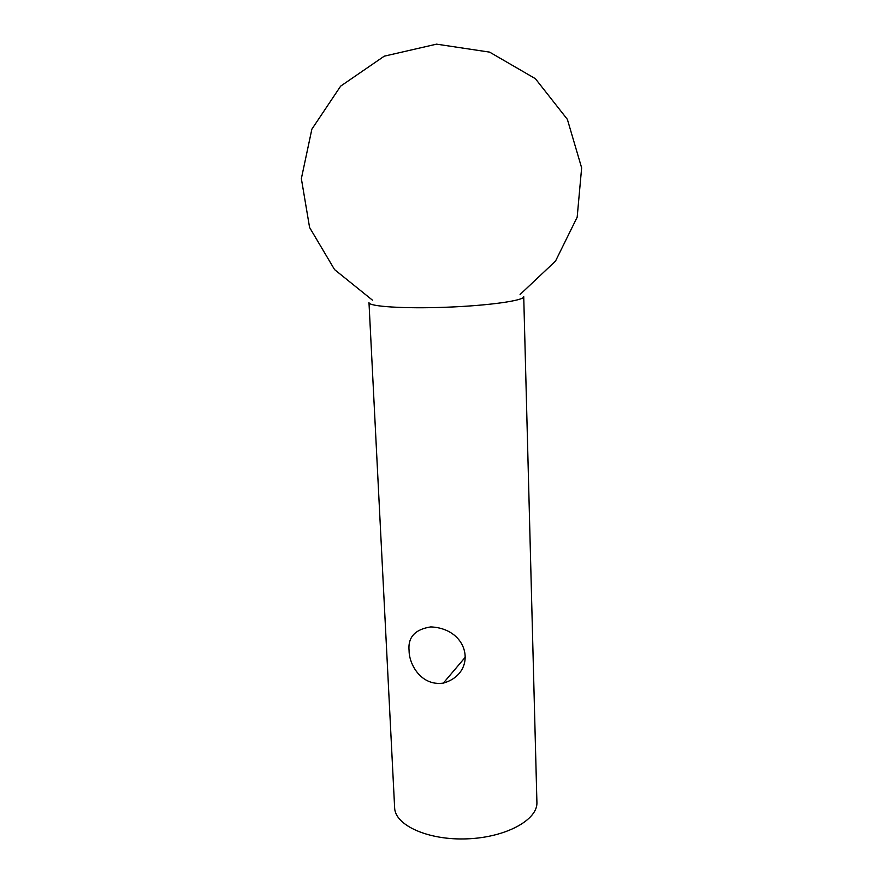 <?xml version="1.0" encoding="UTF-8"?>
<svg xmlns="http://www.w3.org/2000/svg" width="883" height="883" viewBox="0 0 883 883"><rect width="100%" height="100%" fill="white"/><g stroke="black" fill="none" stroke-linecap="round" stroke-linejoin="round"><path stroke-width="1.32" d="M536.908 802.305C537.935 819.777 505.981 837.47 467.074 838.85C428.178 840.461 394.944 825.274 394.635 807.768L368.984 302.593C368.52 306.522 404.105 308.873 446.643 307.218C489.193 305.606 524.491 300.529 523.729 296.644L536.908 802.305M409.094 650.815C407.725 637.338 414.944 629.369 430.772 626.908C470.087 628.619 477.615 673.387 443.321 683.111C421.07 686.301 409.116 664.281 409.094 650.815M520.076 294.492L555.506 261.114L577.173 217.207L581.643 167.847L567.372 119.36L535.374 78.675L489.59 52.119L436.544 44.15L384.26 56.17L340.639 86.148L311.865 129.183L301.357 178.62L309.591 227.494L334.569 269.602L372.46 300.165M443.321 683.111L465.374 657.107"/></g></svg>
